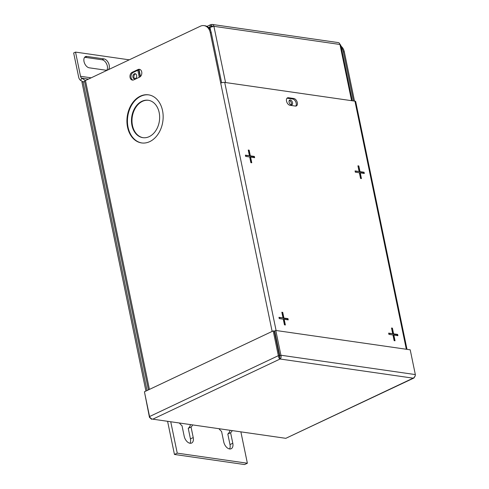 <?xml version="1.0" encoding="UTF-8"?>
<svg xmlns="http://www.w3.org/2000/svg" width="489" height="489" viewBox="0 0 489 489"><rect width="100%" height="100%" fill="white"/><g stroke="black" fill="none" stroke-linecap="round" stroke-linejoin="round"><path stroke-width="0.73" d="M413.981 377.991L285.827 438.321L413.126 378.162L280.087 359.012C279.127 358.565 278.553 357.453 278.345 355.68L279.378 355.827L280.087 359.012C281.083 358.223 281.364 356.964 280.918 355.228L279.8 355.754L274.671 330.986L275.79 330.46L280.918 355.228L415.338 374.58C415.326 376.243 414.593 377.435 413.126 378.162L413.981 377.991L415.24 375.589M279.787 357.563L279.8 355.754M275.79 330.46L410.21 349.812L415.338 374.58M280.087 359.012L152.788 419.171L285.827 438.321L152.788 419.171C151.339 418.963 150.257 418.083 149.555 416.542L144.426 391.775L273.217 330.912L278.345 355.68L149.555 416.542M149.866 417.16L149.457 417.349L151.614 419.299M149.457 417.349L144.573 392.471M279.378 355.827L274.25 331.059L273.217 330.912M135.661 73.863A2.592 1.919 -81.8 0 0 135.319 73.98A2.592 1.919 -81.8 0 0 133.9 76.363A2.592 1.919 -81.8 0 0 134.952 78.796M135.288 78.68A2.592 1.919 98.2 0 1 134.42 78.821A2.592 1.919 98.2 0 1 132.855 76.565A2.592 1.919 98.2 0 1 134.286 73.833A2.592 1.919 98.2 0 1 135.16 73.692A2.592 1.919 98.2 0 1 136.718 75.942A2.592 1.919 98.2 0 1 135.288 78.68M138.729 69.841L140.16 76.755M137.819 70.269L139.267 77.268M289.231 100.532A2.592 1.565 -115.3 0 1 291.108 102.28A2.592 1.565 -115.3 0 1 291.267 104.842M290.307 100A2.592 1.565 -115.3 0 1 292.41 102.207A2.592 1.565 -115.3 0 1 291.915 104.762A2.592 1.565 -115.3 0 1 291.31 104.848A2.592 1.565 -115.3 0 1 289.207 102.635A2.592 1.565 -115.3 0 1 289.702 100.08A2.592 1.565 -115.3 0 1 290.307 100M209.457 28.551L209.964 27.317L213.913 26.327L225.557 82.543M351.585 100.685L339.941 44.468L340.717 44.994L352.269 100.783M339.941 44.468A2.891 2.139 -81.8 0 0 338.272 42.592L212.244 24.45A2.891 2.139 98.2 0 1 213.913 26.327L339.941 44.468M210.924 26.363L211.572 26.058L211.272 24.609A2.891 2.139 98.2 0 1 212.244 24.45M211.205 26.125L211.572 26.058A1.339 0.99 98.2 0 1 212.024 25.984A1.339 0.99 98.2 0 1 212.636 26.424M211.272 24.609L210.545 24.725L209.689 27.139L210.172 27.207M212.434 26.18L211.572 26.058L210.722 27.286M208.656 27.622L209.689 27.139L209.225 28.252M140.484 76.473L139.072 69.676L133.222 72.439A4.046 2.995 -81.8 0 0 130.991 76.363A4.046 2.995 -81.8 0 0 132.922 80.098M286.53 101.119A4.046 2.445 64.7 0 0 290.008 105.294L295.405 106.07A4.046 2.445 64.7 0 0 296.352 105.942A4.046 2.445 64.7 0 0 297.123 101.95A4.046 2.445 64.7 0 0 293.834 98.497L288.443 97.721A4.046 2.445 64.7 0 0 287.495 97.843A4.046 2.445 64.7 0 0 286.53 101.119M159.163 112.531A18.894 13.973 -81.8 0 0 148.253 100.257A18.894 13.973 -81.8 0 0 131.951 125.392A18.894 13.973 -81.8 0 0 142.867 137.666A18.894 13.973 -81.8 0 0 159.163 112.531M148.509 100.3A18.894 13.973 -81.8 0 0 132.464 125.465A18.894 13.973 -81.8 0 0 143.124 137.696M162.537 110.618A24.291 17.965 -81.8 0 0 148.503 94.842A24.291 17.965 -81.8 0 0 127.543 127.152A24.291 17.965 -81.8 0 0 141.578 142.935A24.291 17.965 -81.8 0 0 162.537 110.618M148.76 94.884A24.291 17.965 -81.8 0 0 128.063 127.232A24.291 17.965 -81.8 0 0 141.841 142.965M141.724 71.944A4.046 2.995 98.2 0 1 139.591 77.109L133.76 79.866A4.046 2.995 98.2 0 1 132.397 80.086A4.046 2.995 98.2 0 1 129.958 76.571A4.046 2.995 98.2 0 1 132.189 72.293L138.02 69.536A4.046 2.995 98.2 0 1 139.383 69.316A4.046 2.995 98.2 0 1 141.724 71.944M295.735 106.089A4.046 2.445 64.7 0 0 295.821 101.993A4.046 2.445 64.7 0 0 292.722 99.022L287.324 98.246A4.046 2.445 64.7 0 0 286.994 98.228M210.252 32.629A10.795 7.983 -81.8 0 0 204.017 25.617L205.05 25.764A10.795 7.983 98.2 0 1 211.285 32.781L210.252 32.629L220.71 83.124A2.891 0.856 -11.7 0 1 224.72 82.421L354.947 101.168A2.891 0.856 -11.7 0 1 355.692 101.565L407.007 349.348M221.639 82.775L211.285 32.781M139.891 69.45A4.046 2.995 -81.8 0 0 139.053 69.689L138.02 69.536M340.949 46.131A10.795 7.983 98.2 0 1 344.335 51.932L343.302 51.785L353.486 100.96M343.302 51.785A10.795 7.983 -81.8 0 0 341.169 47.17M84.652 81.877L83.063 81.651L147.036 390.546M148.436 389.88L84.554 81.382A2.891 0.856 -11.7 0 1 85.459 80.52L200.386 26.204A10.795 7.983 -81.8 0 1 204.017 25.617M249.152 150.166L248.253 150.037L249.427 155.716L245.38 155.135L245.643 156.394L249.69 156.981L250.869 162.66L251.768 162.788L250.588 157.11L254.635 157.69L254.372 156.431L250.325 155.844L249.152 150.166L248.326 150.392M361.444 178.583L360.271 172.898L364.317 173.479L364.054 172.22L360.008 171.639L358.828 165.954L357.93 165.826L359.109 171.505L355.063 170.924L355.326 172.189L359.372 172.77L360.546 178.448L361.444 178.583M282.74 312.361L281.841 312.233L283.021 317.911L278.974 317.33L279.231 318.596L283.278 319.176L284.457 324.855L285.356 324.989L284.176 319.305L288.223 319.885L287.966 318.626L283.92 318.046L282.74 312.361L281.915 312.587M395.033 340.778L393.859 335.093L397.905 335.68L397.643 334.415L393.596 333.834L392.422 328.15L391.524 328.021L392.698 333.706L388.651 333.119L388.914 334.384L392.96 334.965L394.134 340.65L395.033 340.778M344.335 51.932L354.519 101.107M145.918 391.072L81.95 82.176L83.063 81.651M392.698 333.706L388.724 333.474M397.27 335.588L397.086 334.678L393.04 334.097L391.597 328.376M391.86 328.419L392.422 328.15M393.04 334.097L393.596 333.834M397.086 334.678L397.643 334.415M394.403 340.686L393.303 335.356L393.859 335.093M287.593 319.8L287.404 318.889L283.357 318.308L282.184 312.624M283.357 318.308L283.92 318.046M287.404 318.889L287.966 318.626M284.72 324.898L283.62 319.568L284.176 319.305M283.021 317.911L279.048 317.685M359.109 171.505L355.136 171.278M363.682 173.393L363.492 172.483L359.452 171.902L358.003 166.181M358.272 166.217L358.828 165.954M359.452 171.902L360.008 171.639M363.492 172.483L364.054 172.22M360.815 178.491L359.708 173.161L360.271 172.898M254.005 157.599L253.815 156.694L249.769 156.113L248.595 150.429M249.769 156.113L250.325 155.844M253.815 156.694L254.372 156.431M251.132 162.696L250.032 157.372L250.588 157.11M249.427 155.716L245.454 155.49M219.206 429.03A13.496 8.16 64.7 0 0 221.566 431.414L223.754 441.958A6.779 4.101 64.7 0 0 231.169 448.743A6.779 4.101 64.7 0 0 232.788 443.26L230.6 432.716L227.813 434.03L229.995 444.58A6.779 4.101 -115.3 0 1 229.561 448.951M229.958 430.577A13.496 8.16 -115.3 0 1 227.813 434.03M230.6 432.716A13.496 8.16 64.7 0 0 232.092 430.882M179.646 423.333A13.496 8.16 64.7 0 0 182.006 425.717L184.194 436.261A6.779 4.101 64.7 0 0 191.602 443.046A6.779 4.101 64.7 0 0 193.228 437.563L191.04 427.019L188.253 428.34L190.435 438.884A6.779 4.101 -115.3 0 1 189.995 443.254M190.398 424.88A13.496 8.16 -115.3 0 1 188.253 428.34M191.04 427.019A13.496 8.16 64.7 0 0 192.532 425.192M240.936 432.16L247.373 463.23L244.579 464.55L174.451 454.452L167.648 421.61M247.373 463.23L177.238 453.138L174.451 454.452M177.238 453.138L170.802 422.062M82.769 81.791L80.697 80.447A5.819 4.303 -81.8 0 1 78.674 77.176L73.662 52.971L75.52 52.097L129.243 59.829M85.398 80.551L81.663 78.118L80.697 80.447M75.52 52.097L80.532 76.296A3.24 2.396 -81.8 0 0 81.663 78.118L88.466 79.096M107.152 70.269A6.076 3.674 -115.3 0 1 106.327 70.269L89.242 67.812A6.076 3.674 -115.3 0 1 84.316 62.635A6.076 3.674 -115.3 0 1 85.471 56.638A6.076 3.674 -115.3 0 1 86.895 56.449L103.974 58.906A6.076 3.674 -115.3 0 1 108.729 63.607A6.076 3.674 -115.3 0 1 108.271 69.738M84.646 57.299A6.076 3.674 -115.3 0 1 85.031 57.329L102.115 59.786A6.076 3.674 -115.3 0 1 106.736 64.169A6.076 3.674 -115.3 0 1 106.712 70.3M210.673 30.74L209.964 27.317M85.459 80.52L149.426 389.415M272.135 331.426L220.71 83.124M406.322 349.25L354.947 101.168M224.72 82.421L276.096 330.503M132.189 72.293L133.222 72.439M292.722 99.022L293.834 98.497M287.324 98.246L288.443 97.721M193.228 437.563L190.435 438.884M232.788 443.26L229.995 444.58M80.532 76.296L91.156 77.824M103.974 58.906L102.115 59.786M86.895 56.449L85.031 57.329M210.545 24.725L206.994 26.4"/></g></svg>
